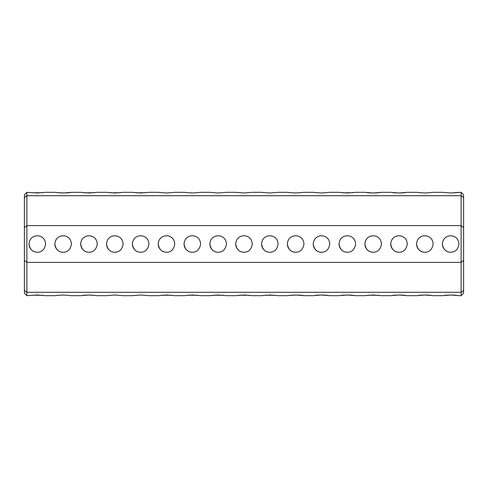 <?xml version="1.0" encoding="UTF-8"?>
<svg xmlns="http://www.w3.org/2000/svg" width="488" height="488" viewBox="0 0 488 488"><rect width="100%" height="100%" fill="white"/><g stroke="black" fill="none" stroke-linecap="round" stroke-linejoin="round"><path stroke-width="0.73" d="M463.6 227.664L461.117 225.602L26.883 225.602L26.883 262.398L461.117 262.398L463.6 260.336L463.6 197.603L461.117 195.712L26.883 195.712L24.4 197.603L24.4 260.336L26.883 262.398L26.883 292.288L461.117 292.288L461.117 192.327L450.68 192.998L458.952 192.327M442.415 244C443.275 249.392 446.032 252.15 450.68 252.266C455.328 252.15 458.079 249.399 458.952 244C458.5 233.057 442.872 233.044 442.415 244A8.265 8.265 0 0 0 450.68 252.266M416.581 244C417.441 249.392 420.199 252.15 424.847 252.266C429.489 252.15 432.246 249.399 433.112 244C432.667 233.057 417.039 233.044 416.581 244A8.265 8.265 0 0 0 424.847 252.266M390.742 244C391.608 249.392 394.365 252.15 399.013 252.266C403.655 252.15 406.412 249.399 407.279 244C406.827 233.057 391.199 233.044 390.742 244A8.265 8.265 0 0 0 399.013 252.266M364.908 244C365.774 249.392 368.525 252.15 373.174 252.266C377.822 252.15 380.579 249.399 381.445 244C380.994 233.057 365.366 233.044 364.908 244A8.265 8.265 0 0 0 373.174 252.266M339.075 244C339.935 249.392 342.692 252.15 347.34 252.266C351.982 252.15 354.739 249.399 355.606 244C355.16 233.057 339.532 233.044 339.075 244A8.265 8.265 0 0 0 347.34 252.266M313.241 244C314.101 249.392 316.858 252.15 321.507 252.266C326.149 252.15 328.906 249.399 329.772 244C329.321 233.057 313.692 233.05 313.241 244A8.265 8.265 0 0 0 321.507 252.266M287.401 244C288.268 249.392 291.019 252.15 295.673 252.266C300.315 252.15 303.072 249.399 303.939 244C303.487 233.057 287.859 233.05 287.401 244A8.265 8.265 0 0 0 295.673 252.266M261.568 244C262.428 249.392 265.185 252.15 269.834 252.266C274.482 252.15 277.233 249.399 278.105 244C277.654 233.057 262.019 233.05 261.568 244A8.265 8.265 0 0 0 269.834 252.266M106.555 244C107.415 249.392 110.172 252.15 114.826 252.266C119.468 252.156 122.22 249.399 123.092 244C122.641 233.057 107.012 233.05 106.555 244A8.265 8.265 0 0 0 114.826 252.266M80.721 244C81.581 249.392 84.339 252.15 88.987 252.266C93.629 252.156 96.386 249.399 97.258 244C96.807 233.057 81.173 233.05 80.721 244A8.265 8.265 0 0 0 88.987 252.266M54.888 244C55.748 249.392 58.499 252.15 63.153 252.266C67.795 252.156 70.553 249.399 71.419 244C70.967 233.057 55.339 233.05 54.888 244A8.265 8.265 0 0 0 63.153 252.266M29.048 244C29.908 249.392 32.665 252.15 37.32 252.266C41.962 252.156 44.713 249.399 45.585 244C45.134 233.057 29.506 233.05 29.048 244A8.265 8.265 0 0 0 37.32 252.266M235.734 244C236.595 249.392 239.352 252.15 244 252.266C248.642 252.15 251.399 249.399 252.266 244C251.814 233.057 236.186 233.05 235.734 244A8.265 8.265 0 0 0 244 252.266M209.895 244C210.761 249.392 213.518 252.15 218.166 252.266C222.809 252.15 225.566 249.399 226.432 244C225.981 233.057 210.352 233.05 209.895 244A8.265 8.265 0 0 0 218.166 252.266M184.061 244C184.921 249.392 187.679 252.15 192.327 252.266C196.975 252.15 199.726 249.399 200.599 244C200.147 233.057 184.513 233.05 184.061 244A8.265 8.265 0 0 0 192.327 252.266M158.228 244C159.088 249.392 161.845 252.15 166.493 252.266C171.136 252.15 173.893 249.399 174.759 244C174.314 233.057 158.679 233.05 158.228 244A8.265 8.265 0 0 0 166.493 252.266M132.394 244C133.254 249.392 136.012 252.15 140.66 252.266C145.302 252.15 148.059 249.399 148.925 244C148.474 233.057 132.846 233.05 132.394 244A8.265 8.265 0 0 0 140.66 252.266M24.4 227.664L26.883 225.602L26.883 192.327L37.32 192.998L45.585 192.327L54.888 192.327L63.153 192.998L71.419 192.327C69.497 192.845 65.337 193.01 58.944 192.821M444.239 192.589L443.885 192.546M433.112 192.327L424.847 192.998L433.112 192.327L442.415 192.327L450.68 192.998M418.405 192.589L418.051 192.546M329.772 192.327L321.507 192.998L329.772 192.327L339.075 192.327L347.34 192.998L355.606 192.327L364.908 192.327L373.174 192.998L381.445 192.327L390.742 192.327L399.013 192.998L407.279 192.327L416.581 192.327L424.847 192.998M407.279 192.327L403.57 192.791M403.558 192.791L400.3 192.98M400.117 192.986L395.14 192.845M395.012 192.839L392.651 192.601M381.445 192.327L377.736 192.791M377.724 192.791L374.467 192.98M374.278 192.986L369.3 192.845M369.178 192.839L366.811 192.601M353.08 192.675L343.137 192.821M341.319 192.638L340.99 192.601M315.065 192.589L314.705 192.546M303.939 192.327L295.673 192.998L303.939 192.327L313.241 192.327L321.507 192.998M289.231 192.589L288.872 192.546M278.105 192.327L269.834 192.998L278.105 192.327L287.401 192.327L295.673 192.998M263.392 192.589L263.038 192.546M252.266 192.327L244 192.998L252.266 192.327L261.568 192.327L269.834 192.998M237.558 192.589L237.198 192.546M226.432 192.327L218.166 192.998L226.432 192.327L235.734 192.327L244 192.998M71.419 192.327L80.721 192.327L88.987 192.998L97.258 192.327L106.555 192.327L114.826 192.998L123.092 192.327L132.394 192.327L140.66 192.998L148.925 192.327L158.228 192.327L166.493 192.998L174.759 192.327L166.493 192.998M120.56 192.675L110.617 192.821M108.8 192.638L108.476 192.601M211.725 192.589L211.365 192.546M200.599 192.327L192.327 192.998L200.599 192.327L209.895 192.327L218.166 192.998M185.885 192.589L185.531 192.546M174.759 192.327L184.061 192.327L192.327 192.998M160.052 192.589L159.698 192.546M146.394 192.675L136.451 192.821M134.639 192.638L134.31 192.601M94.727 192.675L84.784 192.821M82.966 192.638L82.643 192.601M57.133 192.638L56.803 192.601M43.054 192.675L33.111 192.821M31.299 192.638L30.97 192.601M63.153 295.002L71.419 295.673L63.153 295.002L54.888 295.673L45.585 295.673L37.32 295.002L26.883 295.673L26.883 292.288L24.4 290.397L24.4 260.336M24.4 290.397L24.4 293.19L26.883 295.673M26.883 192.327L24.4 194.81L24.4 197.603M463.6 290.397L463.6 293.19L461.117 295.673L461.117 292.288L463.6 290.397L463.6 260.336M461.117 192.327L463.6 194.81L463.6 197.603M148.925 295.673L140.66 295.002L148.925 295.673L158.228 295.673L166.493 295.002L174.759 295.673L184.061 295.673L192.327 295.002L200.599 295.673L209.895 295.673L218.166 295.002L226.432 295.673L235.734 295.673L244 295.002L252.266 295.673L261.568 295.673L269.834 295.002L278.105 295.673L287.401 295.673L295.673 295.002L303.939 295.673L313.241 295.673L321.507 295.002L329.772 295.673L339.075 295.673L347.34 295.002L355.606 295.673L364.908 295.673L373.174 295.002L381.445 295.673L390.742 295.673L399.013 295.002L407.279 295.673L416.581 295.673L424.847 295.002L433.112 295.673L442.415 295.673L450.68 295.002L458.952 295.673L455.243 295.209M455.225 295.209L451.973 295.02M451.784 295.014L446.807 295.155M446.685 295.161L444.318 295.399M433.112 295.673L429.41 295.209M429.391 295.209L426.134 295.02M425.951 295.014L420.973 295.155M420.845 295.161L418.484 295.399M407.279 295.673L403.57 295.209M403.558 295.209L400.3 295.02M400.117 295.014L395.14 295.155M395.012 295.161L392.651 295.399M378.914 295.325L368.971 295.179M367.153 295.362L366.83 295.399M355.606 295.673L351.903 295.209M351.885 295.209L348.633 295.02M348.444 295.014L343.467 295.155M343.339 295.161L340.978 295.399M329.772 295.673L326.069 295.209M326.051 295.209L322.794 295.02M322.611 295.014L317.633 295.155M317.505 295.161L315.144 295.399M303.939 295.673C302.011 295.155 297.857 294.99 291.464 295.179M289.652 295.362L289.323 295.399M275.574 295.325L265.631 295.179M263.813 295.362L263.489 295.399M249.74 295.325L239.791 295.179M237.979 295.362L237.65 295.399M223.9 295.325L213.957 295.179M212.146 295.362L211.816 295.399M198.067 295.325L188.124 295.179M186.306 295.362L185.983 295.399M172.234 295.325L162.284 295.179M160.473 295.362L160.143 295.399M134.218 295.411L133.858 295.454M123.092 295.673L114.826 295.002L123.092 295.673L132.394 295.673L140.66 295.002M108.385 295.411L108.025 295.454M71.419 295.673L80.721 295.673L88.987 295.002L97.258 295.673L106.555 295.673L114.826 295.002M97.258 295.673L90.28 295.02M90.091 295.014L85.113 295.155M84.985 295.161L82.624 295.399M56.712 295.411L56.352 295.454M43.054 295.325L33.111 295.179M31.299 295.362L30.97 295.399M461.117 295.673L458.952 295.673"/></g></svg>
